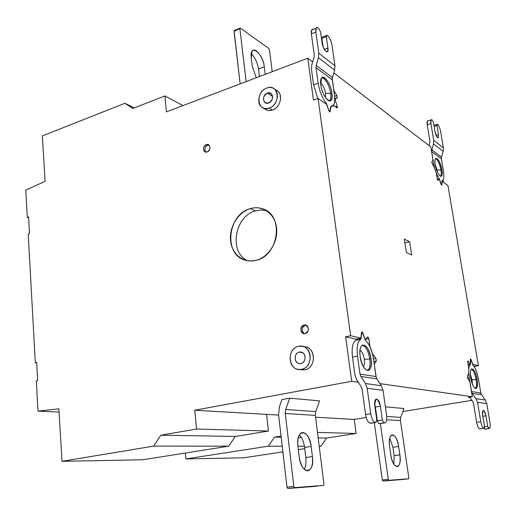 <?xml version="1.0" encoding="UTF-8"?>
<svg xmlns="http://www.w3.org/2000/svg" width="516" height="516" viewBox="0 0 516 516"><rect width="100%" height="100%" fill="white"/><g stroke="black" fill="none" stroke-linecap="round" stroke-linejoin="round"><path stroke-width="0.77" d="M390.825 455.028C392.205 462.446 394.366 466.316 397.288 466.645C399.765 465.561 400.629 461.633 399.874 454.854L394.121 455.647L393.889 464.232L394.121 455.647L392.915 447.282L398.649 446.456C397.23 438.948 395.03 435.098 392.044 434.898C389.696 436.026 388.877 439.877 389.593 446.456L390.825 455.028C392.837 470.289 402.306 469.689 399.874 454.854L394.121 455.647L392.915 447.282L398.649 446.456L399.874 454.854L398.649 446.456C396.778 431.75 387.271 431.344 389.593 446.456L390.825 455.028M389.786 438.071L392.915 447.282L389.786 438.071M402.841 479.493L382.911 481.06L382.324 479.996L374.293 422.733L382.324 479.996L388.277 479.248L382.324 479.996L382.911 481.06L408.569 478.784L388.864 480.312L388.277 479.248L380.382 423.572L388.277 479.248L388.864 480.312L382.911 481.06L408.582 478.784L408.807 477.7L408.569 478.784L402.828 479.499L408.582 478.784M375.519 411.052L375.829 410.181L375.519 411.052M400.422 420.592L408.807 477.7L400.422 420.592L400.726 417.412L400.422 420.592L386.626 419.747L400.422 420.592M403.899 408.511L400.726 417.412L386.742 416.451L400.726 417.412L403.899 408.511L385.42 406.834L403.899 408.511M351.68 381.292L194.771 410.233L278.621 415.07L266.553 414.374L268.436 431.034L235.29 436.459L228.698 446.166L142.855 459.762L62.03 461.336L58.856 408.853L37.984 411.123L36.32 381.008L37.668 380.705L36.655 362.458L35.32 362.78L28.232 234.219L29.522 233.793L28.58 216.894L27.303 217.333L25.8 190.094L45.098 181.329L42.357 135.927L124.891 103.284L132.793 108.47L164.914 95.944L166.429 111.849L307.775 58.218L313.464 100.098L318.082 98.466L350.641 335.742L345.63 336.793L351.68 381.292L194.771 410.233L196.557 429.028L160.831 435.188L153.607 446.121L62.03 461.336L58.856 408.853L37.984 411.123L36.32 381.008L37.668 380.705L36.655 362.458L35.32 362.78L36.681 362.922L35.32 362.78L28.232 234.219L29.522 233.793L28.58 216.894L27.303 217.333L28.625 217.713L27.303 217.333L25.8 190.094L45.098 181.329L42.357 135.927L124.891 103.284L134.276 107.896L124.891 103.284L132.793 108.47L164.914 95.944L182.987 105.567L164.914 95.944L166.429 111.849L307.775 58.218L312.69 61.92L307.775 58.218L313.464 100.098L318.082 98.466L326.583 104.316L328.898 110.727L330.092 111.533L331.014 106.728L333.542 105.387L336.909 107.838L337.232 106.238L334.948 99.343L337.193 97.905L336.858 95.537L333.91 90.616L332.233 78.825L333.813 90.655L336.858 95.537L334.587 96.337L336.858 95.537L337.277 97.808L334.948 99.343L337.232 106.238L335.523 106.825L337.232 106.238L337.322 107.799L333.175 105.516L331.014 106.728L330.092 111.533L329.492 111.74L330.092 111.533L328.898 110.727L326.583 104.316L318.082 98.466L350.641 335.742L345.63 336.793L355.911 339.16L360.845 338.128L355.911 339.16L345.63 336.793L351.68 381.292L358.246 382.195L351.68 381.292M315.566 417.205L354.228 419.437L366.212 417.489L354.228 419.437L356.124 433.479L326.647 438.02L320.881 446.217L319.243 446.463L320.881 446.217L319.21 446.217L320.881 446.217L326.647 438.02L318.159 437.878L326.647 438.02L356.124 433.479L317.475 432.402L356.124 433.479L354.228 419.437L315.566 417.205M402.815 411.549L472.05 400.306L402.815 411.549M470.211 397.675L468.231 397.404L472.314 396.733L379.97 383.64L472.314 396.733L468.231 397.404L470.211 397.675M289.695 398.165L319.52 400.868L315.747 411.562L285.716 409.498L289.695 398.165L319.52 400.868L315.747 411.562L315.341 415.38L323.958 484.085L323.551 485.395L294.655 487.639L293.856 486.349L286.999 487.227L278.575 414.69L279.459 406.647L281.949 399.571L289.695 398.165L285.716 409.498L285.271 413.535L293.856 486.349L285.271 413.535L315.341 415.38L315.747 411.562L285.716 409.498L285.271 413.535L315.341 415.38L323.958 484.085L323.571 485.395L287.799 488.517L286.999 487.227L293.856 486.349L294.655 487.639L287.799 488.517L286.999 487.227L278.575 414.69L279.459 406.647L281.949 399.571L289.695 398.165M256.226 260.322C268.662 257.129 278.356 241.669 276.544 227.666C274.912 213.611 262.438 204.839 250.279 208.645C238.095 212.237 229.014 227.156 230.568 240.759C231.948 254.414 243.816 263.728 256.226 260.322C278.717 255.62 284.135 215.688 263.347 209.051C259.155 207.445 254.801 207.309 250.279 208.645L255.601 210.844L261.019 209.96L266.333 210.541L261.019 209.96L255.601 210.844L250.279 208.645C227.401 214.308 223.338 254.923 245.345 260.264L250.692 261.051L256.226 260.322M265.54 109.437C267.598 110.701 269.907 110.901 272.48 110.037C281.426 107.341 283.606 91.932 275.344 89.907M301.512 369.849L304.75 369.804C316.772 368.056 315.831 346.172 303.84 346.771M207.11 151.936C211.308 150.672 210.483 142.964 206.342 144.603C202.169 145.873 202.962 153.542 207.11 151.936C210.38 149.595 210.799 147.17 208.367 144.661L206.342 144.603L207.722 145.28L209.057 145.131L207.722 145.28L206.342 144.603C203.072 146.963 202.665 149.395 205.116 151.885L207.11 151.936M305.117 333.555C310.045 332.691 308.91 323.758 304.053 325.061C299.164 325.938 300.267 334.813 305.117 333.555C309.284 330.692 309.406 327.86 305.498 325.048L304.053 325.061C299.886 327.963 299.783 330.801 303.743 333.575L305.117 333.555M359.897 339.825L359.723 339.341L359.897 339.825M356.143 339.109L356.027 340.108C352.673 342.218 351.499 347.881 352.499 357.091L354.956 375.042L352.499 357.091L357.511 356.098C356.492 346.862 357.64 341.192 360.961 339.083L361.645 333.155C361.897 332.207 362.29 332.304 362.832 333.446L365.263 340.083C369.288 343.856 372.042 350.229 373.532 359.207L376.009 376.596L360 374.094L357.511 356.098L360 374.094L360.865 376.461L365.431 383.523L367.186 388.296L383.046 390.322L386.574 414.87C387.097 419.837 386.387 422.52 384.459 422.92L384.936 422.856C386.529 421.94 387.077 419.276 386.574 414.87L383.046 390.322L367.186 388.296L370.733 413.729L367.186 388.296L365.431 383.523L360.865 376.461L376.861 378.886L381.324 385.71L383.046 390.322L381.324 385.71L365.431 383.523L381.324 385.71L376.861 378.886L376.009 376.596L376.861 378.886L360.865 376.461L360 374.094L376.009 376.596L373.532 359.207C372.042 350.229 369.288 343.856 365.263 340.083L362.832 333.446L361.903 332.543L360.961 339.083L360.497 339.341C357.517 341.824 356.524 347.41 357.511 356.098L352.499 357.091C351.525 348.423 352.544 342.85 355.556 340.367L360.961 339.083L356.027 340.108L356.143 339.109M374.242 364.193L376.267 377.68L374.242 364.193M373.861 361.535L376.299 361.065L374.345 364.173L376.299 361.065L375.912 358.356L373.474 358.826L375.912 358.356L372.436 353.776L369.804 346.449L368.869 338.606L369.92 346.423L372.539 353.757L375.912 358.356L376.299 361.065L373.861 361.535M365.676 339.27L368.869 338.606L367.766 336.871L365.135 339.722L362.735 332.794L365.315 339.683L367.689 336.935L368.869 338.606L365.676 339.27M362.529 332.839L361.819 331.917L361.561 332.504L360.845 338.128L350.641 335.742L360.845 338.128L361.561 332.504C361.813 331.588 362.206 331.685 362.735 332.794L362.529 332.839M437.987 180.368L437.207 178.917L436.31 173.37L434.453 167.674L432.156 163.488L431.834 161.56L433.021 160.205L430.808 146.905L333.813 72.891L430.808 146.905L433.021 160.205L431.834 161.56L432.156 163.488L434.453 167.674L436.31 173.37L437.207 178.917L437.987 180.368L439.361 179.181L441.148 184.444L441.857 184.934L442.089 181.4L447.94 185.463L478.403 365.67L472.759 364.348L471.089 359.542L470.398 359.368L470.25 364.148L468.089 361.077L467.683 362.064L468.747 368.231L468.663 373.526L467.444 376.383L467.799 378.55L469.818 381.679L472.314 396.733L469.818 381.679L467.799 378.55L467.444 376.383L468.663 373.526L468.747 368.231L467.683 362.064L467.806 360.903L468.089 361.077L467.664 361.155L468.089 361.077L470.25 364.148L468.109 364.541L470.25 364.148L470.566 358.865L472.65 364.367L478.403 365.67L474.475 366.379L474.662 367.489L474.475 366.379L478.403 365.67L447.94 185.463L442.089 181.4L441.857 184.934L441.432 185.057L441.767 185.238L439.361 179.181L437.897 180.4M404.299 239.108L406.389 252.588L411.697 255.059L409.614 241.74L404.299 239.108L406.389 252.588L411.697 255.059L409.614 241.74L404.299 239.108M334.729 98.762L337.193 97.905L334.729 98.762M330.259 100.801L330.253 100.22L330.259 100.801M311.471 69.363L313.58 84.805L317.785 98.569L313.58 84.805L318.153 83.147L316.018 67.673L332.272 79.806L334.407 94.834C335.297 102.497 334.097 106.38 330.808 106.464L330.014 110.959L328.698 110.179L329.93 111.204L330.808 106.464L333.555 104.98C334.749 102.865 335.032 99.478 334.407 94.834L332.272 79.806L332.446 77.6L332.272 79.806L316.018 67.673L318.153 83.147C319.533 91.422 322.294 98.195 326.441 103.452L328.808 110.14L326.441 103.452C322.294 98.195 319.533 91.422 318.153 83.147L313.58 84.805L311.471 69.363L311.845 64.829L314.07 57.153L314.257 54.889L311.361 33.856L315.876 32.082L318.811 53.161L318.437 57.695L316.205 65.397L316.018 67.673L316.205 65.397L318.437 57.695L334.607 70.15L332.446 77.6L316.205 65.397L332.446 77.6L334.607 70.15L318.437 57.695L318.811 53.161L315.876 32.082L311.361 33.856L311.593 30.063L313.27 29.399C311.638 28.915 311 30.399 311.361 33.856L314.257 54.889L314.07 57.153L311.845 64.829L311.471 69.363M325.699 103.71L326.441 103.452L325.699 103.71M320.836 85.076C322.642 99.465 334.2 107.405 331.865 93.009C330.201 79.161 318.643 70.479 320.836 85.076C321.952 94.46 329.092 104.393 331.304 99.852C332.098 98.414 332.285 96.131 331.865 93.009L330.743 93.402C331.156 96.531 330.969 98.808 330.175 100.246L329.627 100.897C330.866 99.723 331.233 97.227 330.743 93.402L325.596 93.331L325.422 97.472L325.596 93.331L330.743 93.402C328.885 84.443 325.944 79.193 321.932 77.671C325.944 79.193 328.885 84.443 330.743 93.402L331.865 93.009C330.756 83.721 323.577 73.62 321.345 78.419L320.836 85.076M318.456 28.077L317.063 27.483L316.198 28.083L315.876 32.082C315.508 28.045 316.373 26.709 318.456 28.077L320.533 31.824L322.152 43.325C323.074 50.658 329.118 55.418 327.918 47.962L326.305 36.578L327.118 35.256L327.686 35.72C329.795 37.829 331.24 41.016 332.027 45.266L334.961 65.745L318.811 53.161L334.961 65.745L334.607 70.15L334.961 65.745L332.027 45.266C331.24 41.016 329.795 37.829 327.686 35.72L327.118 35.256L326.305 36.578L321.861 38.3L322.694 36.971L327.118 35.256L322.694 36.971L321.861 38.3L326.305 36.578L327.918 47.962L324.235 49.362L327.918 47.962L327.705 51.245C325.622 52.361 323.771 49.717 322.152 43.325L320.533 31.824L318.456 28.077M323.068 46.853L321.861 38.3L323.068 46.853M320.649 83.095C323.048 85.05 324.699 88.462 325.596 93.331C324.699 88.462 323.048 85.05 320.649 83.095M59.05 412.078L37.984 411.123L59.05 412.078M142.855 459.762L228.698 446.166L153.607 446.121L62.03 461.336L142.855 459.762M228.698 446.166L235.29 436.459L160.831 435.188L153.607 446.121L228.698 446.166M235.29 436.459L268.436 431.034L196.557 429.028L160.831 435.188L235.29 436.459M266.553 414.374L268.436 431.034L196.557 429.028L194.771 410.233L266.553 414.374M281.059 436.091L274.544 437.129L268.294 446.185L185.921 458.924L185.386 453.022L185.921 458.924L243.584 457.802L185.921 458.924L268.294 446.185L282.233 446.198L268.294 446.185L274.544 437.129L281.194 437.245L274.544 437.129L281.059 436.091M443.147 179.884L443.573 182.425L443.147 179.884M304.73 448.636L298.312 449.604L304.73 448.636M282.897 451.913L243.584 457.802L282.897 451.913M304.408 446.211L297.906 446.205L304.408 446.211M301.454 437.594L298.364 437.536L301.454 437.594M473.875 366.244L474.475 366.379L473.875 366.244M471.179 360.039L472.895 365.083C475.391 367.837 477.281 372.668 478.571 379.589L480.828 392.979L471.521 391.521L469.231 377.777C468.205 370.707 468.586 366.283 470.379 364.502L470.386 359.891L471.179 360.039L470.65 359.349L470.379 364.502C468.586 366.283 468.205 370.707 469.231 377.777L471.521 391.521L472.256 393.327L476.049 398.739L477.539 402.377L486.736 403.551L489.923 422.359C490.458 426.158 490.174 428.216 489.071 428.544L489.233 428.525C490.206 427.97 490.432 425.913 489.923 422.359L486.736 403.551L477.539 402.377L480.77 421.695L477.539 402.377L476.049 398.739L472.256 393.327L481.551 394.74L485.272 400.003L486.736 403.551L485.272 400.003L476.049 398.739L485.272 400.003L481.551 394.74L480.828 392.979L481.551 394.74L472.256 393.327L471.521 391.521L480.828 392.979L478.571 379.589C477.281 372.668 475.391 367.837 472.895 365.083L471.179 360.039M477.107 379.305C475.191 366.889 468.528 365.309 470.766 378.073C472.779 390.851 479.396 391.85 477.107 379.305C475.694 372.5 473.914 369.043 471.759 368.934C470.366 369.882 470.031 372.933 470.766 378.073C472.172 384.865 473.946 388.348 476.075 388.516C477.519 387.574 477.861 384.504 477.107 379.305L476.107 379.479L477.107 379.305M489.136 428.544L485.001 429.138L489.071 428.544L487.749 426.377L485.969 415.825C483.744 408.949 482.654 408.853 482.692 415.528L484.485 426.177L483.853 428.261C482.576 427.809 481.551 425.616 480.77 421.695L476.636 422.314L473.43 403.041L469.837 397.139L473.43 403.041L476.636 422.314L480.77 421.695C481.551 425.616 482.576 427.809 483.853 428.261L479.725 428.867C478.442 428.415 477.41 426.229 476.636 422.314C477.41 426.229 478.442 428.415 479.725 428.867L484.182 428.28L480.061 428.88L484.182 428.28L484.485 426.177L482.692 415.528C482.279 412.6 482.466 410.897 483.266 410.42C484.356 410.543 485.259 412.342 485.969 415.825L487.749 426.377L484.382 426.867L487.749 426.377L488.749 428.525L484.672 429.118L484.208 428.119L484.672 429.118L489.071 428.544L485.221 429.106M482.828 416.309L485.969 415.825L482.828 416.309M467.58 378.067L469.231 377.777L467.58 378.067M468.173 364.902L470.379 364.502L468.173 364.902M471.469 369.114C473.443 370.301 474.984 373.758 476.107 379.479C474.984 373.758 473.443 370.301 471.469 369.114M470.386 374.423L472.088 379.802L476.107 379.479L472.088 379.802L472.301 383.891L472.088 379.802L470.386 374.423M475.397 388.496C476.571 387.168 476.81 384.162 476.107 379.479C476.81 384.162 476.571 387.168 475.397 388.496M437.426 179.736L439.361 179.181L437.426 179.736M441.064 183.986L441.786 184.483L441.064 183.986L439.38 178.923L441.064 183.986M437.349 179.51L439.38 178.923C436.788 175.272 434.885 170.209 433.672 163.74L431.647 151.549L441.386 158.883L443.392 170.796C444.308 176.891 443.837 180.207 441.986 180.742L441.786 184.483L441.986 180.742L442.767 180.387C443.966 178.981 444.179 175.782 443.392 170.796L441.386 158.883L441.502 157.154L441.386 158.883L431.647 151.549L433.672 163.74C434.885 170.209 436.788 175.272 439.38 178.923L437.349 179.51M435.265 164.901C437.039 176.24 443.941 181.026 441.864 169.687C440.174 158.664 433.247 153.42 435.265 164.901C437.065 172.75 439.122 176.511 441.444 176.175C442.251 175.221 442.393 173.06 441.864 169.687L440.941 169.951C441.451 173.228 441.328 175.369 440.574 176.382C441.328 175.369 441.451 173.228 440.941 169.951L437.097 169.996L437.297 171.886L437.097 169.996L440.941 169.951C439.645 163.74 437.878 159.928 435.633 158.515C437.878 159.928 439.645 163.74 440.941 169.951L441.864 169.687C440.071 161.837 438.007 158.102 435.672 158.47C434.891 159.431 434.756 161.572 435.265 164.901M432.485 164.088L433.672 163.74L432.485 164.088M427.203 124.82L430.925 123.64L433.717 140.3L433.485 143.841L431.647 151.549L433.485 143.841L443.18 151.369L441.502 157.154L431.763 149.775L441.502 157.154L443.18 151.369L433.485 143.841L433.717 140.3L430.925 123.64L427.203 124.82L427.416 121.015L427.977 120.834C427.074 120.783 426.816 122.111 427.203 124.82L429.97 141.455L427.203 124.82M429.151 145.641L429.97 141.455L429.151 145.641M432.131 119.906L431.124 119.828L430.925 123.64C430.499 120.409 430.899 119.164 432.131 119.906L433.492 122.608L435.02 131.728C437.175 138.527 438.329 139.462 438.49 134.534L436.962 125.485L437.342 124.259L437.684 124.543C438.981 125.904 439.967 128.265 440.638 131.625L443.399 147.911L433.717 140.3L443.399 147.911L443.18 151.369L443.399 147.911L440.638 131.625C439.967 128.265 438.981 125.904 437.684 124.543L437.342 124.259L436.962 125.485L434.124 126.381L436.962 125.485L438.49 134.534L436.046 135.295L438.49 134.534L438.316 137.753C437.104 137.953 436.007 135.94 435.02 131.728L433.492 122.608L432.131 119.906M433.95 125.33L437.342 124.259L433.95 125.33M435.149 164.127L437.097 169.996L435.149 164.127M299.37 352.131C293.798 352.989 293.701 363.058 299.28 363.528L300.776 363.483C307.297 362.451 305.795 350.499 299.37 352.131C292.914 353.189 294.352 365.038 300.776 363.483C306.33 362.677 306.504 352.654 300.989 352.093L299.37 352.131L302.673 352.725L299.37 352.131M302.054 346.275L305.291 346.894C316.347 348.113 315.927 368.224 304.75 369.804L301.492 369.321C288.496 372.384 285.645 348.513 298.661 346.346C311.658 342.972 314.76 367.263 301.492 369.321L304.75 369.804L298.603 369.424L301.492 369.321C312.715 367.734 313.154 347.494 302.054 346.275L298.661 346.346C287.348 348.126 287.238 368.559 298.603 369.424M267.404 93.099C263.012 96.111 262.315 99.343 265.314 102.781L268.623 102.987C274.589 101.078 273.286 90.674 267.404 93.099C261.489 95.021 262.741 105.348 268.623 102.987C273.009 100.014 273.732 96.795 270.79 93.325L267.404 93.099L272.635 96.428L267.404 93.099M274.054 88.752L276.918 90.616C283.587 94.164 280.53 107.592 272.48 110.037L269.249 108.063C257.349 112.778 254.865 91.964 266.785 88.062C278.685 83.089 281.381 104.213 269.249 108.063L272.48 110.037L269.017 110.559L266.288 109.856L262.625 107.676L265.779 108.592L269.249 108.063C277.331 105.599 280.407 92.087 273.712 88.533C271.635 87.32 269.326 87.165 266.785 88.062C258.639 90.674 255.749 104.271 262.625 107.676M404.892 242.946L409.614 241.74L404.892 242.946M269.481 49.917L272.216 71.711L269.481 49.917L268.791 48.504L269.481 49.917M234.083 30.605L240.146 83.882L234.019 31.173L239.901 28.741L246.138 81.605L239.901 28.741L240.398 28.135L268.791 48.504L240.398 28.135L239.901 28.741L234.019 31.173L234.083 30.605L239.966 28.174M265.224 74.362L264.289 66.777C262.889 52.542 249.247 42.88 251.266 57.934L252.279 66.383L256.246 77.768L252.279 66.383L251.266 57.934L252.034 51.381C254.82 46.143 263.341 57.031 264.289 66.777L265.224 74.362M258.503 69.002C257.432 62.43 255.014 57.341 251.26 53.722C255.014 57.341 257.432 62.43 258.503 69.002L264.289 66.777L258.503 69.002L259.425 76.562L258.503 69.002M371.03 358.723C369.069 342.63 357.665 339.928 360.162 356.614C362.29 373.32 373.674 375.035 371.03 358.723C369.05 348.99 366.115 344.482 362.219 345.204C360.168 346.868 359.484 350.674 360.162 356.614C362.103 366.244 364.999 370.81 368.837 370.307C371.017 368.695 371.752 364.838 371.03 358.723L369.804 358.962L371.03 358.723M384.504 422.92L379.408 423.713L384.459 422.92L383.904 422.888L382.395 420.056L380.427 406.234C377.299 397.172 375.416 397.004 374.771 405.718L376.738 419.714L375.99 422.462L375.416 422.436C373.236 421.804 371.675 418.902 370.733 413.729L365.592 414.567L362.09 389.212L361.219 386.826L356.679 379.763L354.956 375.042L356.679 379.763L361.219 386.826L362.09 389.212L365.592 414.567L370.733 413.729C371.675 418.902 373.236 421.804 375.416 422.436L370.288 423.249C368.089 422.623 366.528 419.734 365.592 414.567C366.528 419.734 368.089 422.623 370.288 423.249L375.99 422.462L370.869 423.275L375.99 422.462L376.738 419.714L374.771 405.718C374.371 402.151 374.803 399.958 376.074 399.139C378.028 399.01 379.479 401.371 380.427 406.234L382.395 420.056L377.338 420.863L374.61 403.822L375.39 407.072L380.427 406.234L375.39 407.072L377.338 420.863L378.847 423.688L377.338 420.863L382.395 420.056L383.904 422.888L378.847 423.688L384.459 422.92L379.944 423.63M362.348 345.12C365.844 346.32 368.327 350.938 369.804 358.962C368.327 350.938 365.844 346.32 362.348 345.12M360.013 350.248C362.116 351.635 363.567 354.666 364.373 359.349L369.804 358.962L364.373 359.349C364.799 362.806 364.47 365.257 363.393 366.683C364.47 365.257 364.799 362.806 364.373 359.349C363.567 354.666 362.116 351.635 360.013 350.248M367.585 370.546C369.785 368.94 370.52 365.076 369.804 358.962C370.52 365.07 369.785 368.934 367.592 370.546L368.837 370.307M247.693 260.799C228.646 252.466 234.503 216.062 255.601 210.844C234.503 216.062 228.646 252.466 247.693 260.799M205.807 152.078C204.181 149.382 204.82 147.118 207.722 145.28C204.82 147.118 204.181 149.382 205.807 152.078M304.33 333.633C301.092 330.543 301.428 327.783 305.337 325.364C301.428 327.783 301.092 330.543 304.33 333.633M297.932 446.443L299.183 456.834C301.17 475.359 315.044 474.481 312.412 456.576L311.161 446.45C309.374 428.732 295.513 428.132 297.932 446.443L299.183 456.834C300.783 465.98 303.737 470.65 308.052 470.837C311.638 469.367 313.089 464.613 312.412 456.576L305.814 457.524L304.582 447.437C303.795 441.812 302.06 437.645 299.377 434.936C302.06 437.645 303.795 441.812 304.582 447.437L311.161 446.45C309.477 437.058 306.401 432.427 301.937 432.563C298.641 434.175 297.313 438.8 297.932 446.443M316.985 486.227L287.799 488.517L323.571 485.395M304.266 469.347C305.833 466.406 306.349 462.471 305.814 457.524C306.349 462.471 305.833 466.406 304.266 469.347M312.412 456.576L305.814 457.524L304.582 447.437L311.161 446.45L312.412 456.576M329.692 111.875L330.014 111.766M334.729 98.704L337.277 97.808M329.614 111.314L329.247 111.443M316.095 28.283L311.593 30.063M326.402 51.735L327.705 51.245M330.175 100.246L331.304 99.852M431.124 119.828L427.416 121.015M440.658 176.401L441.444 176.175M361.903 332.543L361.548 332.62M355.556 340.367L360.497 339.341M264.244 209.425L263.347 209.051"/></g></svg>
